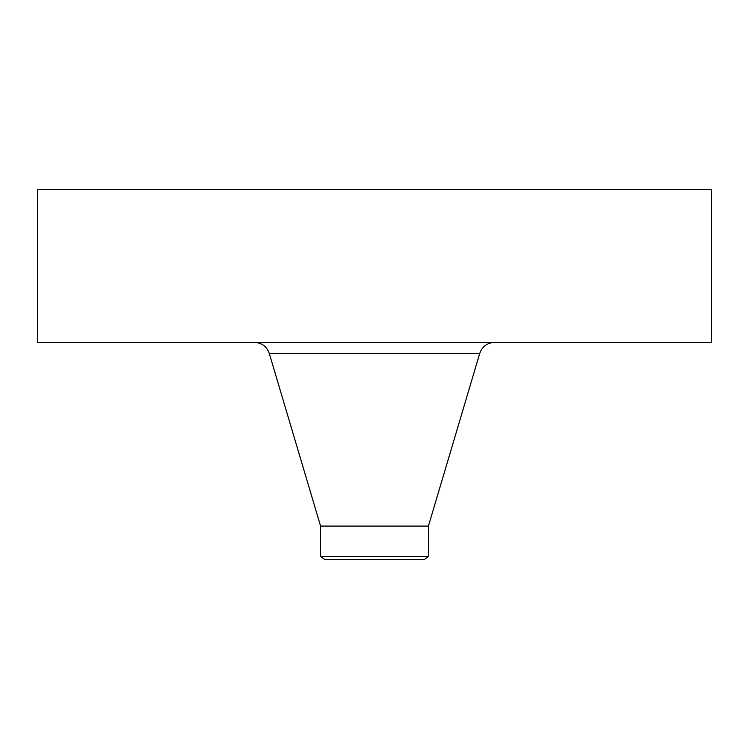 <?xml version="1.0" encoding="UTF-8"?>
<svg xmlns="http://www.w3.org/2000/svg" width="749" height="749" viewBox="0 0 749 749"><rect width="100%" height="100%" fill="white"/><g stroke="black" fill="none" stroke-linecap="round" stroke-linejoin="round"><path stroke-width="1.12" d="M37.45 189.6L711.55 189.6L711.55 342.396L37.45 342.396L37.45 189.6M320.572 556.413L428.428 556.413L424.543 559.4L324.457 559.4L320.572 556.413L320.572 526.088L428.428 526.088L479.725 353.416C482.216 346.497 487.14 342.817 494.49 342.396M320.572 526.088L269.275 353.416L479.725 353.416M428.428 556.413L428.428 526.088M269.275 353.416C266.784 346.497 261.86 342.817 254.51 342.396"/></g></svg>
